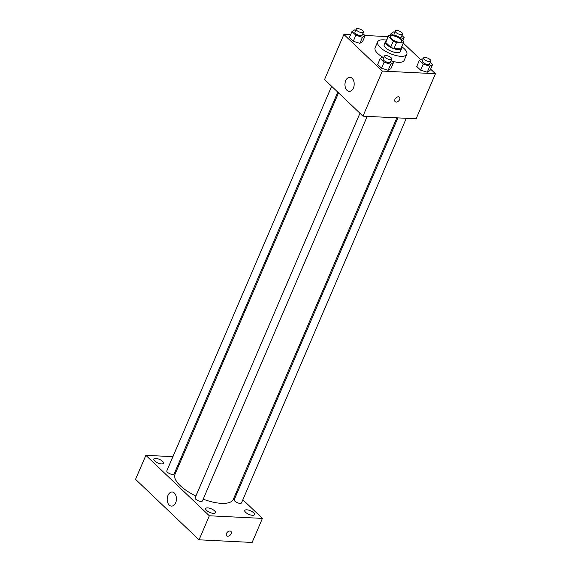 <?xml version="1.0" encoding="UTF-8"?>
<svg xmlns="http://www.w3.org/2000/svg" width="571" height="571" viewBox="0 0 571 571"><rect width="100%" height="100%" fill="white"/><g stroke="black" fill="none" stroke-linecap="round" stroke-linejoin="round"><path stroke-width="0.86" d="M392.727 35.845A6.167 2.291 -156.8 0 1 399.093 38.036A6.167 2.291 -156.8 0 1 401.756 41.476A6.167 2.291 -156.8 0 1 395.189 41.155A6.167 2.291 -156.8 0 1 390.421 36.623A6.167 2.291 -156.8 0 1 392.727 35.845M388.316 36.437L393.248 41.133A8.365 3.112 -156.8 0 0 396.531 42.54L403.34 42.882A8.365 3.112 -156.8 0 0 403.783 42.347A8.365 3.112 -156.8 0 0 403.868 41.662L398.936 36.958A8.365 3.112 -156.8 0 0 395.653 35.552L388.837 35.216A8.365 3.112 -156.8 0 0 388.401 35.752A8.365 3.112 -156.8 0 0 388.316 36.437L385.739 42.447L390.671 47.143L393.248 41.133M403.783 42.347L401.206 48.357A8.365 3.112 -156.8 0 1 400.763 48.892L403.34 42.882M390.671 47.143A8.365 3.112 -156.8 0 0 393.954 48.556L400.763 48.892M385.739 42.447A8.365 3.112 -156.8 0 1 385.825 41.762L388.401 35.752M386.224 40.827A8.808 3.269 23.2 0 0 385.418 41.59A8.808 3.269 23.2 0 0 392.227 48.064A8.808 3.269 23.2 0 0 401.606 48.528A8.808 3.269 23.2 0 0 401.606 47.422M401.606 48.528L400.321 51.533A8.808 3.269 -156.8 0 1 390.935 51.069A8.808 3.269 -156.8 0 1 384.133 44.595L385.418 41.59M393.954 48.556L396.531 42.54M401.891 46.765A15.852 5.888 -156.8 0 1 406.795 54.309A15.852 5.888 -156.8 0 1 389.907 53.481A15.852 5.888 -156.8 0 1 377.659 41.819A15.852 5.888 -156.8 0 1 383.569 39.82A15.852 5.888 -156.8 0 1 386.503 40.17M406.795 54.309L404.218 60.319A15.852 5.888 -156.8 0 1 391.806 61.111M382.591 57.093A15.852 5.888 -156.8 0 1 375.083 47.828L377.659 41.819M423.061 59.134L422.033 58.813L419.328 60.433L416.751 66.443L420.641 70.147L427.229 72.224L429.934 70.604L432.511 64.594L430.256 62.446M383.976 57.2L382.955 56.879L380.25 58.499L377.674 64.509L381.556 68.213L388.144 70.29L390.85 68.67L393.426 62.66L391.171 60.512M350.558 34.774L343.87 34.446L382.327 71.075L435.43 73.709L430.584 69.091M420.656 59.641L403.412 43.21M388.023 36.63L364.898 35.481M355.676 30.234L354.648 29.913L351.943 31.533L349.366 37.543L353.256 41.248L359.844 43.325L362.542 41.704L365.119 35.695L362.87 33.546M343.87 34.446L324.549 79.526L363.006 116.163L416.109 118.789L435.43 73.709M363.006 116.163L382.327 71.075M345.726 80.654A7.045 4.618 92.8 0 1 349.923 77.285A7.045 4.618 92.8 0 1 354.191 84.544A7.045 4.618 92.8 0 1 349.224 91.353A7.045 4.618 92.8 0 1 345.726 80.654M398.415 96.813A3.083 2.027 -46.4 0 1 399.407 97.213A3.083 2.027 -46.4 0 1 398.751 100.839A3.083 2.027 -46.4 0 1 395.161 101.674A3.083 2.027 -46.4 0 1 395.325 98.662A3.083 2.027 -46.4 0 1 398.415 96.813M399.407 97.213A3.083 2.027 -46.4 0 1 398.751 100.839A3.083 2.027 -46.4 0 1 395.161 101.674M396.809 117.833L233.289 499.354A31.698 11.784 -156.8 0 1 203.169 499.161M195.889 496.042A31.698 11.784 -156.8 0 1 175.019 474.38L338.539 92.852M331.651 86.292L166.825 470.854A3.961 1.47 23.2 0 0 168.531 473.066A3.961 1.47 23.2 0 0 172.62 474.472A3.961 1.47 23.2 0 0 174.098 473.973L337.768 92.117M406.316 118.304L241.49 502.873A3.961 1.47 -156.8 0 1 237.265 502.666A3.961 1.47 -156.8 0 1 234.21 499.753L397.88 117.89M367.232 116.37L202.405 500.938A3.961 1.47 -156.8 0 1 198.187 500.731A3.961 1.47 -156.8 0 1 195.125 497.819L359.951 113.251M172.906 456.664L145.876 455.33L209.336 515.777L262.432 518.404L242.832 499.732M236.715 493.908L235.944 493.173M182.406 457.135L181.342 457.085M246.772 509.817A5.282 1.963 23.2 0 0 244.802 510.481A5.282 1.963 23.2 0 0 248.885 514.371A5.282 1.963 23.2 0 0 254.509 514.642A5.282 1.963 23.2 0 0 252.232 511.695A5.282 1.963 23.2 0 0 246.772 509.817M155.769 458.42A5.282 1.963 23.2 0 0 153.799 459.091A5.282 1.963 23.2 0 0 157.881 462.974A5.282 1.963 23.2 0 0 163.513 463.252A5.282 1.963 23.2 0 0 161.229 460.297A5.282 1.963 23.2 0 0 155.769 458.42M207.687 507.883A5.282 1.963 23.2 0 0 205.717 508.547A5.282 1.963 23.2 0 0 209.8 512.43A5.282 1.963 23.2 0 0 215.431 512.708A5.282 1.963 23.2 0 0 213.147 509.76A5.282 1.963 23.2 0 0 207.687 507.883M145.876 455.33L135.57 479.369L199.029 539.816L252.125 542.45L262.432 518.404M199.029 539.816L209.336 515.777M229.927 530.994A3.083 2.027 -46.4 0 1 230.927 531.387A3.083 2.027 -46.4 0 1 230.263 535.02A3.083 2.027 -46.4 0 1 226.673 535.855A3.083 2.027 -46.4 0 1 226.837 532.843A3.083 2.027 -46.4 0 1 229.927 530.994M169.23 505.085A7.045 4.618 92.8 0 1 167.431 497.063A7.045 4.618 92.8 0 1 172.156 492.038A7.045 4.618 92.8 0 1 176.425 499.304A7.045 4.618 92.8 0 1 171.457 506.113A7.045 4.618 92.8 0 1 169.23 505.085M230.92 531.387A3.083 2.027 -46.4 0 1 230.263 535.013A3.083 2.027 -46.4 0 1 226.673 535.848M351.943 31.533L355.826 35.238L362.421 37.315L365.119 35.695M363.463 32.169L362.171 35.174A3.961 1.47 -156.8 0 1 357.953 34.967A3.961 1.47 -156.8 0 1 354.891 32.055L356.183 29.05A3.961 1.47 -156.8 0 1 357.66 28.55A3.961 1.47 -156.8 0 1 361.75 29.956A3.961 1.47 -156.8 0 1 363.463 32.169A3.961 1.47 -156.8 0 1 359.238 31.962A3.961 1.47 -156.8 0 1 356.183 29.05M349.366 37.543L353.256 41.248L359.844 43.325L362.421 37.315M359.844 43.325L362.542 41.704M353.256 41.248L355.826 35.238M380.25 58.499L384.133 62.196L390.721 64.28L393.426 62.66M391.763 59.134L390.478 62.139A3.961 1.47 -156.8 0 1 386.26 61.932A3.961 1.47 -156.8 0 1 383.198 59.02L384.49 56.015A3.961 1.47 -156.8 0 1 385.967 55.515A3.961 1.47 -156.8 0 1 390.057 56.922A3.961 1.47 -156.8 0 1 391.763 59.134A3.961 1.47 -156.8 0 1 387.545 58.927A3.961 1.47 -156.8 0 1 384.49 56.015M377.674 64.509L381.556 68.213L388.144 70.29L390.721 64.28M388.144 70.29L390.85 68.67M381.556 68.213L384.133 62.196M401.256 39.178L404.204 37.629L401.948 35.488M394.754 32.176L393.726 31.848L391.028 33.468L393.076 35.423M402.541 34.103A3.961 1.47 -156.8 0 1 398.322 33.896A3.961 1.47 -156.8 0 1 395.26 30.984A3.961 1.47 -156.8 0 1 396.738 30.484A3.961 1.47 -156.8 0 1 400.828 31.89A3.961 1.47 -156.8 0 1 402.541 34.103L401.249 37.108A3.961 1.47 -156.8 0 1 399.6 37.6M394.747 35.509A3.961 1.47 -156.8 0 1 393.976 33.989L395.26 30.984M402.876 40.719L404.204 37.629M390.243 35.288L391.028 33.468M419.328 60.433L423.218 64.138L429.806 66.215L432.511 64.594M430.848 61.068L429.556 64.073A3.961 1.47 -156.8 0 1 425.338 63.866A3.961 1.47 -156.8 0 1 422.283 60.954L423.568 57.949A3.961 1.47 -156.8 0 1 425.045 57.45A3.961 1.47 -156.8 0 1 429.135 58.856A3.961 1.47 -156.8 0 1 430.848 61.068A3.961 1.47 -156.8 0 1 426.63 60.861A3.961 1.47 -156.8 0 1 423.568 57.949M416.751 66.443L420.641 70.147L427.229 72.224L429.806 66.215M427.229 72.224L429.934 70.604M420.641 70.147L423.218 64.138"/></g></svg>
